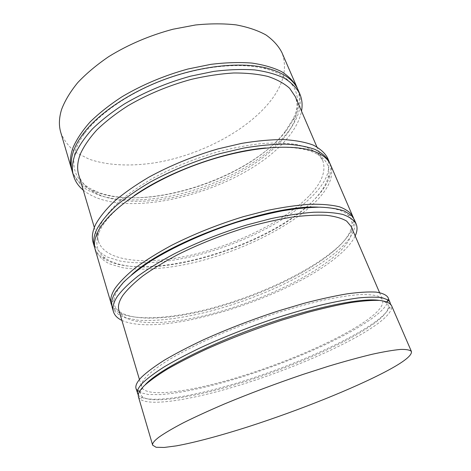 <?xml version="1.0" encoding="UTF-8"?>
<svg xmlns="http://www.w3.org/2000/svg" width="471" height="471" viewBox="0 0 471 471"><rect width="100%" height="100%" fill="white"/><g stroke="black" fill="none" stroke-linecap="round" stroke-linejoin="round"><path stroke-width="0.35" stroke-dasharray="2.35 1.77" d="M285.043 131.697L292.821 119.516C304.001 97.785 295.735 76.108 264.031 68.425C239.657 62.431 202.247 65.981 166.416 78.928C130.602 91.916 99.593 113.134 84.703 133.34C80.8 138.639 77.915 143.779 76.049 148.754C69.92 168.7 76.331 182.789 95.283 191.026C144.715 212.845 248.547 179.363 285.043 131.697M72.01 170.573C75.366 179.516 82.366 186.292 92.999 190.896C143.684 213.11 249.147 179.086 286.515 130.414L294.493 117.956C299.715 107.612 300.757 97.927 297.613 88.901M72.351 171.85C75.26 179.027 80.241 185.062 87.276 189.96L100.005 195.624C119.34 201.311 144.479 201.152 170.679 196.101C216.589 186.693 264.09 161.836 287.457 132.663C299.474 117.503 303.047 103.314 298.167 90.102M83.249 190.149C125.109 224.114 248.129 189.159 288.947 136.237C295.682 127.788 299.868 119.422 301.511 111.138M78.739 174.953C86.847 199.704 128.983 206.539 172.922 197.461C217.072 188.306 262.771 164.361 285.049 136.566C296.394 122.266 299.797 108.931 295.246 96.573M309.529 195.524C321.97 182.501 326.35 170.767 322.664 160.323L317.642 153.499C312.514 149.584 305.479 146.581 296.542 144.491C286.551 143.013 275.017 142.689 261.929 143.531C248.129 145.074 233.587 147.806 218.297 151.715C194.758 158.55 172.786 167.488 152.386 178.527C139.722 185.963 128.748 193.552 119.475 201.305C111.333 208.989 105.239 216.342 101.194 223.36C97.803 230.231 96.896 236.271 98.474 241.476C105.463 262.241 147.753 265.344 192.58 254.799C237.637 244.172 285.126 220.84 309.529 195.524M93.14 242.618C95.719 248.547 100.447 253.357 107.329 257.048L119.928 261.011C139.21 264.537 164.638 262.712 191.391 256.677C238.297 245.638 287.752 221.447 313.474 194.994C326.721 181.258 331.396 168.853 327.492 157.785M94.883 248.341C96.319 251.979 98.828 255.088 102.407 257.666C141.641 284.943 269.565 247.01 315.07 198.821C322.959 190.702 327.94 182.854 330.006 175.277C331.107 171.002 331.042 167.011 329.818 163.296M134.418 195.471C117.12 207.57 105.745 218.98 100.294 229.701L98.751 233.104C94.865 243.901 96.997 252.215 105.151 258.049C143.166 284.796 269.124 247.469 313.604 200.299C321.316 192.362 326.162 184.709 328.146 177.326C330.677 167.623 326.992 159.869 317.095 154.064C306.203 148.082 289.035 146.051 265.603 147.982M95.23 249.73C97.774 255.529 102.478 260.21 109.337 263.778L121.924 267.557C141.194 270.866 166.652 268.864 193.457 262.73C240.469 251.52 290.118 227.405 316.082 201.241C329.453 187.652 334.245 175.43 330.442 164.585M111.739 305.561L113.411 308.293C125.633 322.352 169.625 319.838 215.341 307.133C261.275 294.281 309.329 271.679 335.935 248.812C347.68 238.638 353.692 229.442 353.962 221.217L353.497 218.049M131.644 274.799C125.633 280.045 121.147 284.943 118.203 289.488C115.654 293.433 114.241 297.013 113.958 300.221C113.682 303.548 114.506 306.421 116.425 308.846C128.159 322.576 171.214 320.115 216.118 307.622C261.234 294.993 308.464 272.786 334.475 250.442C345.955 240.504 351.796 231.544 351.996 223.572C351.919 220.475 350.718 217.743 348.375 215.365C343.441 210.343 333.486 207.605 318.514 207.158M112.074 307.051C114.318 311.743 118.798 315.352 125.51 317.866L137.956 320.174C157.149 321.616 182.807 318.202 210.042 311.243C257.825 298.661 309.058 275.141 337 251.355C351.407 239.009 357.136 228.358 354.192 219.404M121.895 320.392C161.429 338.325 289.547 298.013 338.69 255.412C346.762 248.558 352.261 242.07 355.187 235.942M118.91 310.342C124.632 326.633 167.005 325.661 212.721 313.551C258.685 301.334 308.028 278.702 334.698 256.147C348.316 244.555 353.768 234.605 351.042 226.31M362.523 323.165C377.495 313.274 384.201 305.479 382.64 299.774L378.984 296.489C374.622 294.976 368.134 294.346 359.526 294.587C349.723 295.388 338.101 297.166 324.654 299.915C310.33 303.23 295.011 307.398 278.691 312.42C253.386 320.663 229.353 329.894 206.581 340.127C192.368 346.821 179.898 353.303 169.171 359.561C159.64 365.578 152.274 371.013 147.093 375.876C142.607 380.533 140.8 384.242 141.665 387.009C145.851 397.901 188.235 392.16 234.894 378.231C281.829 364.195 333.238 342.417 362.523 323.165M136.042 388.622L139.981 392.573L148.418 394.521L160.635 394.592C179.657 393.232 205.562 387.704 233.392 379.532C282.235 364.931 335.723 342.329 366.556 322.182C382.481 311.725 389.629 303.471 387.992 297.419M138.291 395.169C146.387 404.353 190.708 397.236 238.367 382.646C286.297 367.922 338.131 345.961 368.375 326.533C382.74 317.266 390.1 309.712 390.453 303.883M145.386 384.542C142.919 387.174 141.418 389.482 140.87 391.454C140.287 393.632 140.782 395.393 142.36 396.723C152.469 404.418 195.695 396.976 241.823 382.64C288.193 368.175 337.895 347.015 366.933 328.411C379.838 320.103 386.968 313.191 388.328 307.687C388.687 305.655 387.939 303.983 386.09 302.682C384.56 301.617 382.234 300.851 379.114 300.386M138.456 396.847L140.111 399.231C150.643 406.897 194.835 399.143 241.829 384.501C289.082 369.717 339.721 348.222 369.523 329.288C382.77 320.828 390.147 313.792 391.66 308.175L391.401 305.285M60.783 132.486C63.868 140.311 68.972 146.987 76.084 152.516L88.872 159.074C108.212 165.904 133.181 166.634 159.057 162.106C204.396 153.581 250.808 128.383 272.903 97.791C284.254 81.889 287.239 66.782 281.858 52.458M292.821 119.516L294.493 117.956M84.703 133.34L82.613 134.541M264.031 68.425L266.403 68.012M316.889 146.899L322.664 160.323M328.146 177.326L330.006 175.277M317.095 154.064L320.056 154.041M351.996 223.572L353.962 221.217M348.375 215.365L351.566 215.583M379.555 292.597L382.64 299.774M386.09 302.682L386.803 301.746M388.328 307.687L391.66 308.175M142.36 396.723L140.111 399.231M140.87 391.454L139.728 391.189M139.44 379.514L141.665 387.009M113.958 300.221L111.639 302.435M116.425 308.846L113.411 308.293M98.751 233.104L96.461 234.982M105.151 258.049L102.407 257.666M94.318 227.464L98.474 241.476M95.283 191.026L92.999 190.896"/><path stroke-width="0.71" d="M297.613 88.901L297.113 87.671C293.886 81.565 288.735 76.231 281.658 71.657C273.48 67.641 263.56 64.774 251.885 63.067C239.333 62.113 225.65 62.543 210.843 64.356L187.97 69.007C164.202 75.543 142.248 84.768 122.113 96.69C109.661 104.809 98.975 113.258 90.049 122.03C82.29 130.808 76.614 139.351 73.023 147.647C70.155 155.654 69.679 162.872 71.604 169.307L72.01 170.573M301.511 111.138C302.653 105.045 302.099 99.322 299.844 93.97L298.167 90.102C293.81 79.823 283.224 72.457 266.403 68.012C241.511 61.848 203.136 65.469 166.357 78.763C129.59 92.092 97.791 113.876 82.613 134.541C78.633 139.964 75.701 145.209 73.812 150.29C70.927 158.268 70.438 165.451 72.351 171.85L73.541 175.895C75.23 181.447 78.469 186.198 83.249 190.149M299.844 93.97C296.653 87.959 291.531 82.713 284.478 78.239C276.318 74.312 266.398 71.539 254.717 69.92C242.153 69.049 228.447 69.549 213.599 71.427L190.655 76.149C166.805 82.743 144.756 91.986 124.515 103.885C111.992 111.98 101.241 120.382 92.251 129.101C84.433 137.82 78.704 146.287 75.066 154.5C72.151 162.424 71.639 169.554 73.541 175.895M316.889 146.899L295.246 96.573L289.689 88.33C284.266 83.449 277.036 79.493 267.993 76.473C257.973 74.077 246.521 72.917 233.634 72.987C220.11 73.823 205.939 75.961 191.132 79.416C168.4 85.657 147.346 94.436 127.977 105.745C115.984 113.44 105.663 121.453 97.008 129.766C89.461 138.091 83.903 146.187 80.335 154.052C77.403 161.794 76.867 168.765 78.739 174.953L94.318 227.464M329.818 163.296L327.492 157.785C324.707 152.757 319.909 148.506 313.097 145.033C305.12 142.107 295.27 140.287 283.536 139.581C270.843 139.575 256.889 140.841 241.67 143.378L218.02 148.895C193.316 156.101 170.29 165.509 148.954 177.12C135.73 184.932 124.297 192.904 114.659 201.029C106.222 209.071 99.934 216.754 95.807 224.078C92.428 231.108 91.539 237.284 93.14 242.618L94.883 248.341M329.3 161.953C326.544 156.99 321.764 152.81 314.969 149.407C307.01 146.546 297.16 144.797 285.426 144.144C272.727 144.203 258.756 145.521 243.513 148.1L219.816 153.67C195.053 160.917 171.968 170.337 150.561 181.924C137.285 189.719 125.81 197.661 116.131 205.745C107.653 213.74 101.33 221.37 97.161 228.635C93.753 235.594 92.84 241.711 94.424 246.975M265.603 147.982C224.373 151.427 168.3 171.727 134.418 195.471M353.497 218.049L330.442 164.585C328.67 160.446 325.208 156.931 320.056 154.041C300.692 142.878 252.05 145.186 201.341 162.836C150.62 180.428 108.618 209.719 98.021 231.514L96.461 234.982C94.353 240.498 93.941 245.42 95.23 249.73L111.739 305.561M352.979 216.607C350.607 212.562 346.138 209.307 339.579 206.84C331.802 204.914 322.04 204.049 310.289 204.249C297.507 205.115 283.342 207.14 267.793 210.331L243.501 216.625C218.008 224.431 194.07 233.981 171.703 245.261C157.803 252.774 145.722 260.286 135.46 267.793C126.428 275.146 119.605 282.035 114.989 288.458C111.162 294.575 109.902 299.797 111.215 304.125M318.514 207.158C270.401 204.361 166.822 241.858 131.644 274.799M355.187 235.942C357.277 231.438 357.589 227.411 356.117 223.849L354.192 219.404L351.566 215.583L344.701 211.155C338.337 208.906 330.106 207.576 320.015 207.163C308.911 207.334 296.359 208.559 282.353 210.831C267.699 213.71 252.427 217.555 236.524 222.371C204.597 232.709 173.41 246.904 150.326 261.352C139.493 268.552 130.579 275.494 123.573 282.182L115.901 291.52C113.323 295.535 111.904 299.173 111.639 302.435L112.074 307.051L113.44 311.702C114.588 315.376 117.409 318.272 121.895 320.392M356.117 223.849C353.798 219.933 349.37 216.801 342.847 214.464C335.099 212.668 325.349 211.926 313.598 212.238C300.804 213.216 286.615 215.341 271.025 218.615L246.657 225.014C221.064 232.892 197.013 242.453 174.517 253.698C160.529 261.17 148.371 268.617 138.032 276.047C128.924 283.306 122.03 290.089 117.356 296.4C113.47 302.4 112.163 307.498 113.44 311.702M379.555 292.597L351.042 226.31L346.638 221.087C341.852 218.261 335.052 216.33 326.25 215.294C316.335 214.841 304.737 215.471 291.467 217.178C277.407 219.521 262.488 222.901 246.71 227.322C222.336 234.805 199.398 243.89 177.891 254.581C164.509 261.693 152.84 268.8 142.896 275.888C134.111 282.83 127.435 289.324 122.866 295.376C118.975 301.252 117.656 306.244 118.91 310.342L139.44 379.514M390.453 303.883L387.992 297.419C386.226 294.834 382.269 293.068 376.111 292.102C368.663 291.673 359.073 292.238 347.339 293.804C334.469 295.971 320.045 299.132 304.066 303.3L278.909 310.748C252.332 319.42 227.122 329.135 203.284 339.879C188.424 346.903 175.418 353.692 164.267 360.244C154.376 366.526 146.769 372.196 141.453 377.259C136.967 381.999 135.159 385.79 136.042 388.622L138.291 395.169M390.082 302.235L388.157 299.968L382.099 297.707C376.17 296.913 368.228 296.995 358.284 297.955C347.233 299.45 334.551 301.876 320.251 305.226C305.202 309.088 289.377 313.71 272.78 319.097C247.257 327.798 223.354 337.248 201.064 347.457C187.164 354.11 175 360.503 164.573 366.644C155.3 372.52 148.124 377.83 143.037 382.564C139.958 385.702 138.127 388.41 137.55 390.689L137.52 393.662M379.114 300.386C361.61 297.513 312.838 307.433 259.598 326.444C206.357 345.414 160.193 369.399 146.369 383.535L145.386 384.542M411.436 351.519L391.401 305.285C389.7 302.853 385.79 301.234 379.679 300.427C372.267 300.151 362.694 300.863 350.966 302.565C338.09 304.867 323.642 308.146 307.622 312.414L282.382 319.974C255.694 328.74 230.36 338.466 206.375 349.152C191.426 356.129 178.326 362.841 167.081 369.293C157.108 375.464 149.425 381.004 144.038 385.926C139.481 390.524 137.62 394.168 138.456 396.847L152.663 445.189L156.125 447.279L164.238 447.45L176.26 445.884C195.135 442.469 221.187 435.416 249.406 426.373C298.961 410.335 354.004 388.416 386.915 370.942C403.918 361.887 412.09 355.411 411.436 351.519C410.111 349.994 406.52 349.294 400.674 349.423C393.479 350.071 384.03 351.672 372.337 354.227C359.432 357.336 344.854 361.322 328.599 366.191L302.882 374.463C275.576 383.753 249.495 393.562 224.643 403.882C209.124 410.535 195.477 416.782 183.696 422.622C173.204 428.11 165.056 432.884 159.245 436.947C154.288 440.685 152.098 443.435 152.663 445.189M297.113 87.671L281.858 52.458C278.42 45.852 273.109 40 265.915 34.919C257.655 30.391 247.711 27.041 236.083 24.875C223.613 23.473 210.078 23.515 195.483 24.987L173.004 29.226C149.707 35.431 128.289 44.562 108.736 56.62C96.661 64.868 86.34 73.523 77.762 82.59C70.332 91.704 64.951 100.629 61.619 109.372C58.987 117.832 58.71 125.539 60.783 132.486L71.604 169.307M386.803 301.746L388.157 299.968M139.728 391.189L137.55 390.689"/></g></svg>
